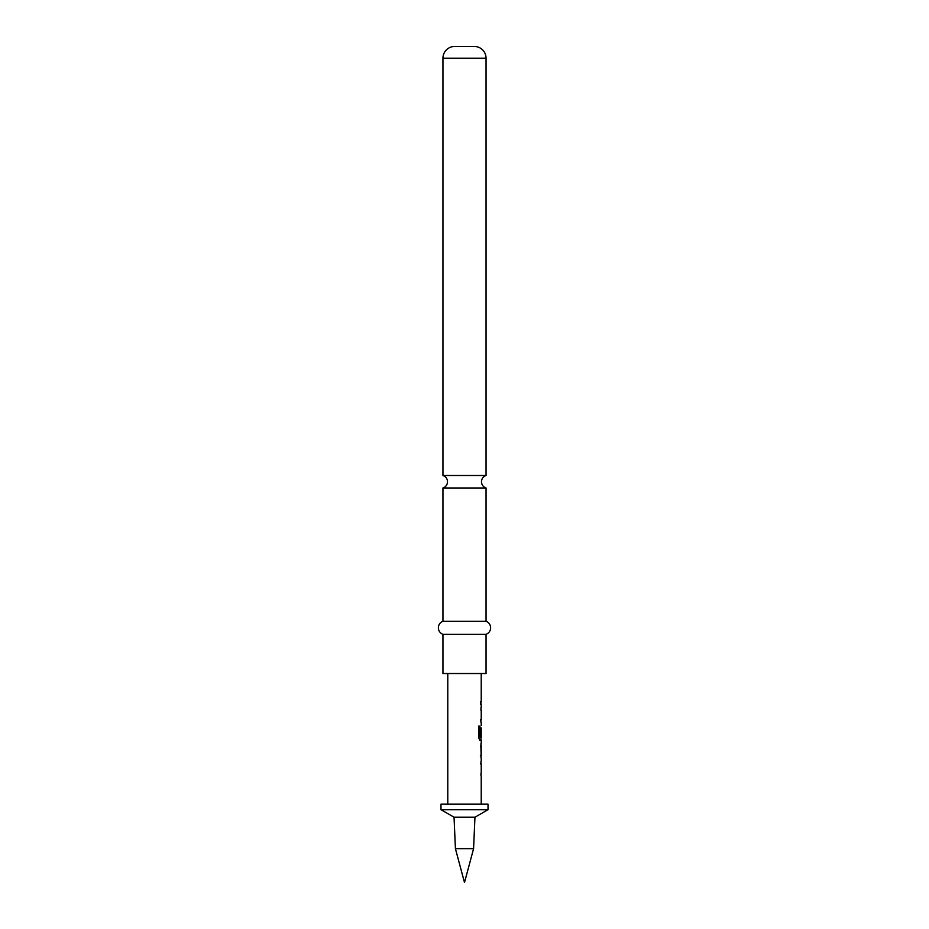 <?xml version="1.0" encoding="UTF-8"?>
<svg xmlns="http://www.w3.org/2000/svg" width="929" height="929" viewBox="0 0 929 929"><rect width="100%" height="100%" fill="white"/><g stroke="black" fill="none" stroke-linecap="round" stroke-linejoin="round"><path stroke-width="1.39" d="M442.947 621.269L442.947 487.98L486.053 487.98L486.053 621.269L442.947 621.269A6.956 6.956 0 0 0 442.947 634.333L442.947 673.525L486.053 673.525L486.053 634.333L442.947 634.333M478.76 726.13L479.689 726.13L479.689 736.987L480.897 737.173M480.967 739.925L479.608 740.216M480.874 728.115L480.874 735.919M488.015 809.682L488.015 804.166L440.985 804.166L440.985 809.682L488.015 809.682L474.951 817.23L454.049 817.23L440.985 809.682M455.419 848.665L464.5 882.55L473.581 848.665L455.419 848.665L454.049 817.23M442.947 475.509L486.053 475.509L486.053 58.202A11.752 11.752 0 0 0 474.301 46.45L454.699 46.45A11.752 11.752 0 0 0 442.947 58.202L442.947 475.509C445.827 476.6 447.348 478.679 447.523 481.745C447.348 484.81 445.827 486.889 442.947 487.98M486.053 621.269A6.956 6.956 0 0 1 486.053 634.333M481.222 743.328L481.222 740.216L479.852 740.216L478.656 737.661L478.656 726.13L479.921 726.13L479.921 736.987L481.152 737.173M481.129 728.115L480.618 735.919L480.967 727.941M480.363 763.905L481.152 763.905L480.967 761.443M480.967 775.587L481.152 773.137M481.106 758.052L481.106 743.328M480.374 746.068L481.152 746.068L481.152 755.3L480.374 755.3M481.129 710.592L480.967 707.956M480.967 722.088L480.618 719.638M480.63 704.554L480.63 701.813M480.885 746.068L481.129 755.126M486.053 58.202L442.947 58.202M486.053 487.98C483.173 486.889 481.652 484.81 481.477 481.745C481.652 478.679 483.173 476.6 486.053 475.509M480.967 737.173L480.967 740.216M447.778 673.525L447.778 804.166M481.222 673.525L481.222 701.813M481.222 704.554L481.222 707.666M481.222 710.406L481.222 719.638M481.222 722.379L481.222 725.491M481.222 727.941L481.222 737.173M481.222 746.068L481.222 755.3M481.222 758.052L481.222 761.153M481.222 763.905L481.222 773.137M481.222 775.878L481.222 804.166M473.581 848.665L474.951 817.23M480.967 701.813L480.967 704.554M480.967 707.666L480.967 710.406M480.967 719.638L480.967 722.379M480.967 743.595L480.967 746.068M480.967 755.3L480.967 757.774M480.967 761.153L480.967 763.905M480.967 773.137L480.967 775.878"/></g></svg>
